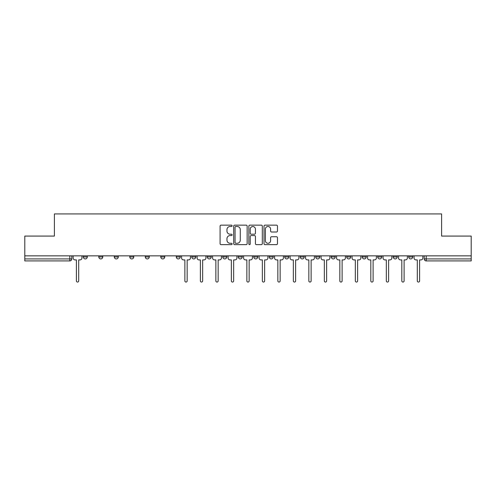 <?xml version="1.0" encoding="UTF-8"?>
<svg xmlns="http://www.w3.org/2000/svg" width="496" height="496" viewBox="0 0 496 496"><rect width="100%" height="100%" fill="white"/><g stroke="black" fill="none" stroke-linecap="round" stroke-linejoin="round"><path stroke-width="0.74" d="M232.109 225.823A0.682 0.682 0 0 0 231.427 225.141L221.067 225.141A0.973 0.973 0 0 0 220.088 226.114L220.088 243.666A0.973 0.973 0 0 0 221.067 244.64L231.427 244.64A0.682 0.682 0 0 0 232.109 243.958A0.682 0.682 0 0 0 231.427 243.276L230.082 243.276A3.119 3.119 0 0 1 226.963 240.151L226.963 238.688A3.119 3.119 0 0 1 230.082 235.569L231.427 235.569A0.682 0.682 0 0 0 232.109 234.887A0.682 0.682 0 0 0 231.427 234.205L230.082 234.205A3.119 3.119 0 0 1 226.963 231.086L226.963 229.623A3.119 3.119 0 0 1 230.082 226.505L231.427 226.505A0.682 0.682 0 0 0 232.109 225.823M408.723 256.94L408.723 255.849L408.723 256.94A1.984 1.984 0 0 0 410.707 258.924A1.984 1.984 0 0 1 408.723 256.94L412.691 256.94A1.984 1.984 0 0 1 410.707 258.924M393.223 256.94L393.223 255.849L393.223 256.94A1.984 1.984 0 0 0 395.213 258.924A1.984 1.984 0 0 1 393.223 256.94L397.197 256.94A1.984 1.984 0 0 1 395.213 258.924M346.735 255.849L346.735 256.94L350.709 256.94A1.984 1.984 0 0 1 348.725 258.924A1.984 1.984 0 0 1 346.735 256.94L346.735 255.849M331.241 255.849L331.241 256.94L335.215 256.94A1.984 1.984 0 0 1 333.225 258.924A1.984 1.984 0 0 1 331.241 256.94L331.241 255.849M253.76 255.849L253.76 256.94L257.734 256.94A1.984 1.984 0 0 1 255.75 258.924A1.984 1.984 0 0 1 253.76 256.94L253.76 255.849M222.772 255.849L222.772 256.94L226.74 256.94A1.984 1.984 0 0 1 224.756 258.924A1.984 1.984 0 0 1 222.772 256.94L222.772 255.849M207.272 255.849L207.272 256.94L211.246 256.94A1.984 1.984 0 0 1 209.262 258.924A1.984 1.984 0 0 1 207.272 256.94L207.272 255.849M191.778 255.849L191.778 256.94L195.753 256.94A1.984 1.984 0 0 1 193.762 258.924A1.984 1.984 0 0 1 191.778 256.94L191.778 255.849M160.785 255.849L160.785 256.94L164.759 256.94A1.984 1.984 0 0 1 162.775 258.924A1.984 1.984 0 0 1 160.785 256.94L160.785 255.849M145.291 256.94L145.291 255.849L145.291 256.94A1.984 1.984 0 0 0 147.275 258.924A1.984 1.984 0 0 1 145.291 256.94L149.265 256.94A1.984 1.984 0 0 1 147.275 258.924A1.984 1.984 0 0 0 149.265 256.94A1.984 1.984 0 0 1 147.275 258.924M129.797 256.94L129.797 255.849L129.797 256.94A1.984 1.984 0 0 0 131.781 258.924A1.984 1.984 0 0 1 129.797 256.94L133.765 256.94A1.984 1.984 0 0 1 131.781 258.924M114.297 255.849L114.297 256.94L118.271 256.94A1.984 1.984 0 0 1 116.287 258.924A1.984 1.984 0 0 1 114.297 256.94L114.297 255.849M276.495 232.01A0.973 0.973 0 0 0 277.469 231.037L277.469 226.114A0.973 0.973 0 0 0 276.495 225.141L264.988 225.141A0.973 0.973 0 0 0 264.015 226.114L264.015 243.666A0.973 0.973 0 0 0 264.988 244.64L276.495 244.64A0.973 0.973 0 0 0 277.469 243.666L277.469 237.714A0.973 0.973 0 0 0 276.495 236.741L271.572 236.741A0.973 0.973 0 0 0 270.599 237.714L270.599 240.665A2.61 2.61 0 0 1 267.989 243.276A2.61 2.61 0 0 1 265.379 240.665L265.379 229.109A2.61 2.61 0 0 1 267.989 226.505A2.61 2.61 0 0 1 270.599 229.109L270.599 231.037A0.973 0.973 0 0 0 271.572 232.01L276.495 232.01M24.8 255.849L24.8 236.077L54.399 236.077L54.399 213.931L441.601 213.931L441.601 236.077L471.2 236.077L471.2 255.849L24.8 255.849L24.8 258.924L71.784 258.924L71.784 255.849M247.144 226.114A0.973 0.973 0 0 0 246.171 225.141L234.664 225.141A0.973 0.973 0 0 0 233.69 226.114L233.69 243.666A0.973 0.973 0 0 0 234.664 244.64L246.171 244.64A0.973 0.973 0 0 0 247.144 243.666L247.144 226.114M249.829 225.141L261.336 225.141A0.973 0.973 0 0 1 262.31 226.114L262.31 243.666A0.973 0.973 0 0 1 261.336 244.64L256.407 244.64A0.973 0.973 0 0 1 255.434 243.666L255.434 236.549A0.973 0.973 0 0 0 254.46 235.569L251.193 235.569A0.973 0.973 0 0 0 250.22 236.549L250.22 243.958A0.682 0.682 0 0 1 249.538 244.64A0.682 0.682 0 0 1 248.856 243.958L248.856 226.114A0.973 0.973 0 0 1 249.829 225.141M424.216 255.849L424.216 258.924L471.2 258.924L471.2 260.915L426.2 260.915A1.984 1.984 0 0 1 424.216 258.924M471.2 255.849L471.2 258.924M69.8 255.849L69.8 260.915A1.984 1.984 0 0 0 71.784 258.924A1.984 1.984 0 0 1 69.8 260.915L24.8 260.915L24.8 258.924M412.691 255.849L412.691 256.94L412.691 255.849M397.197 255.849L397.197 256.94L397.197 255.849M381.703 255.849L381.703 256.94A1.984 1.984 0 0 1 379.713 258.924A1.984 1.984 0 0 1 377.729 256.94L381.703 256.94L381.703 255.849M377.729 255.849L377.729 256.94M366.203 255.849L366.203 256.94A1.984 1.984 0 0 1 364.219 258.924A1.984 1.984 0 0 1 362.235 256.94L366.203 256.94A1.984 1.984 0 0 1 364.219 258.924A1.984 1.984 0 0 0 366.203 256.94M362.235 255.849L362.235 256.94M350.709 255.849L350.709 256.94M335.215 255.849L335.215 256.94M319.715 255.849L319.715 256.94A1.984 1.984 0 0 1 317.731 258.924A1.984 1.984 0 0 1 315.747 256.94L319.715 256.94M315.747 255.849L315.747 256.94M304.222 255.849L304.222 256.94A1.984 1.984 0 0 1 302.238 258.924A1.984 1.984 0 0 1 300.247 256.94L304.222 256.94A1.984 1.984 0 0 1 302.238 258.924A1.984 1.984 0 0 0 304.222 256.94M300.247 255.849L300.247 256.94M288.728 255.849L288.728 256.94A1.984 1.984 0 0 1 286.738 258.924A1.984 1.984 0 0 1 284.754 256.94A1.984 1.984 0 0 0 286.738 258.924M284.754 255.849L284.754 256.94L288.728 256.94M273.228 255.849L273.228 256.94A1.984 1.984 0 0 1 271.244 258.924A1.984 1.984 0 0 1 269.26 256.94L273.228 256.94M269.26 255.849L269.26 256.94M257.734 255.849L257.734 256.94M242.24 255.849L242.24 256.94A1.984 1.984 0 0 1 240.25 258.924A1.984 1.984 0 0 1 238.266 256.94L242.24 256.94M238.266 255.849L238.266 256.94M226.74 255.849L226.74 256.94M211.246 255.849L211.246 256.94M195.753 255.849L195.753 256.94L195.753 255.849M180.253 255.849L180.253 256.94A1.984 1.984 0 0 1 178.269 258.924A1.984 1.984 0 0 1 176.285 256.94A1.984 1.984 0 0 0 178.269 258.924M176.285 255.849L176.285 256.94L180.253 256.94M164.759 255.849L164.759 256.94A1.984 1.984 0 0 1 162.775 258.924A1.984 1.984 0 0 0 164.759 256.94L164.759 255.849M149.265 255.849L149.265 256.94M133.765 255.849L133.765 256.94L133.765 255.849M118.271 255.849L118.271 256.94A1.984 1.984 0 0 1 116.287 258.924A1.984 1.984 0 0 0 118.271 256.94L118.271 255.849M98.803 255.849L98.803 256.94L102.777 256.94L102.777 255.849L102.777 256.94A1.984 1.984 0 0 1 100.787 258.924A1.984 1.984 0 0 1 98.803 256.94A1.984 1.984 0 0 0 100.787 258.924A1.984 1.984 0 0 0 102.777 256.94A1.984 1.984 0 0 1 100.787 258.924M87.277 255.849L87.277 256.94A1.984 1.984 0 0 1 85.293 258.924A1.984 1.984 0 0 1 83.309 256.94L87.277 256.94L87.277 255.849M83.309 255.849L83.309 256.94M235.736 226.505A0.682 0.682 0 0 0 235.054 227.187L235.054 242.594A0.682 0.682 0 0 0 235.736 243.276L237.15 243.276A3.119 3.119 0 0 0 240.275 240.151L240.275 229.623A3.119 3.119 0 0 0 237.15 226.505L235.736 226.505M255.434 229.158A2.61 2.61 0 0 0 252.824 226.554A2.61 2.61 0 0 0 250.22 229.158L250.22 233.232A0.973 0.973 0 0 0 251.193 234.205L254.46 234.205A0.973 0.973 0 0 0 255.434 233.232L255.434 229.158M73.123 257.932L73.123 255.849L73.123 257.932A1.984 1.984 0 0 0 75.113 259.923L76.403 259.923L76.403 280.928A1.141 1.141 0 0 0 77.543 282.069A1.141 1.141 0 0 0 78.69 280.928L78.69 259.923L79.98 259.923A1.984 1.984 0 0 0 81.964 257.932L81.964 255.849L81.964 257.932M75.113 259.923L76.403 259.923L76.403 280.928M78.69 280.928L78.69 259.923L79.98 259.923M197.092 257.932L197.092 255.849L197.092 257.932A1.984 1.984 0 0 0 199.076 259.923L200.372 259.923L200.372 280.928A1.141 1.141 0 0 0 201.512 282.069A1.141 1.141 0 0 0 202.653 280.928L202.653 259.923L203.949 259.923A1.984 1.984 0 0 0 205.933 257.932L205.933 255.849L205.933 257.932M212.586 257.932L212.586 255.849L212.586 257.932A1.984 1.984 0 0 0 214.576 259.923L215.865 259.923L215.865 280.928A1.141 1.141 0 0 0 217.006 282.069A1.141 1.141 0 0 0 218.153 280.928L218.153 259.923L219.443 259.923A1.984 1.984 0 0 0 221.427 257.932L221.427 255.849L221.427 257.932M228.086 257.932L228.086 255.849L228.086 257.932A1.984 1.984 0 0 0 230.07 259.923L231.359 259.923L231.359 280.928A1.141 1.141 0 0 0 232.506 282.069A1.141 1.141 0 0 0 233.647 280.928L233.647 259.923L234.937 259.923A1.984 1.984 0 0 0 236.927 257.932L236.927 255.849L236.927 257.932M243.579 257.932L243.579 255.849L243.579 257.932A1.984 1.984 0 0 0 245.563 259.923L246.859 259.923L246.859 280.928A1.141 1.141 0 0 0 248 282.069A1.141 1.141 0 0 0 249.141 280.928L249.141 259.923L250.437 259.923A1.984 1.984 0 0 0 252.421 257.932L252.421 255.849L252.421 257.932M259.073 257.932L259.073 255.849L259.073 257.932A1.984 1.984 0 0 0 261.063 259.923L262.353 259.923L262.353 280.928A1.141 1.141 0 0 0 263.494 282.069A1.141 1.141 0 0 0 264.641 280.928L264.641 259.923L265.93 259.923A1.984 1.984 0 0 0 267.914 257.932L267.914 255.849L267.914 257.932M274.573 257.932L274.573 255.849L274.573 257.932A1.984 1.984 0 0 0 276.557 259.923L277.847 259.923L277.847 280.928A1.141 1.141 0 0 0 278.994 282.069A1.141 1.141 0 0 0 280.135 280.928L280.135 259.923L281.424 259.923A1.984 1.984 0 0 0 283.414 257.932L283.414 255.849L283.414 257.932M290.067 257.932L290.067 255.849L290.067 257.932A1.984 1.984 0 0 0 292.051 259.923L293.347 259.923L293.347 280.928A1.141 1.141 0 0 0 294.488 282.069A1.141 1.141 0 0 0 295.628 280.928L295.628 259.923L296.924 259.923A1.984 1.984 0 0 0 298.908 257.932L298.908 255.849L298.908 257.932M305.561 257.932L305.561 255.849L305.561 257.932A1.984 1.984 0 0 0 307.551 259.923L308.841 259.923L308.841 280.928A1.141 1.141 0 0 0 309.981 282.069A1.141 1.141 0 0 0 311.128 280.928L311.128 259.923L312.418 259.923A1.984 1.984 0 0 0 314.402 257.932L314.402 255.849L314.402 257.932M321.061 257.932L321.061 255.849L321.061 257.932A1.984 1.984 0 0 0 323.045 259.923L324.334 259.923L324.334 280.928A1.141 1.141 0 0 0 325.481 282.069A1.141 1.141 0 0 0 326.622 280.928L326.622 259.923L327.912 259.923A1.984 1.984 0 0 0 329.902 257.932L329.902 255.849L329.902 257.932M336.555 257.932L336.555 255.849L336.555 257.932A1.984 1.984 0 0 0 338.539 259.923L339.834 259.923L339.834 280.928A1.141 1.141 0 0 0 340.975 282.069A1.141 1.141 0 0 0 342.116 280.928L342.116 259.923L343.412 259.923A1.984 1.984 0 0 0 345.396 257.932L345.396 255.849L345.396 257.932M352.048 257.932L352.048 255.849L352.048 257.932A1.984 1.984 0 0 0 354.039 259.923L355.328 259.923L355.328 280.928A1.141 1.141 0 0 0 356.469 282.069A1.141 1.141 0 0 0 357.616 280.928L357.616 259.923L358.906 259.923A1.984 1.984 0 0 0 360.89 257.932L360.89 255.849L360.89 257.932M367.548 257.932L367.548 255.849L367.548 257.932A1.984 1.984 0 0 0 369.532 259.923L370.822 259.923L370.822 280.928A1.141 1.141 0 0 0 371.969 282.069A1.141 1.141 0 0 0 373.11 280.928L373.11 259.923L374.399 259.923A1.984 1.984 0 0 0 376.39 257.932L376.39 255.849L376.39 257.932M383.042 257.932L383.042 255.849L383.042 257.932A1.984 1.984 0 0 0 385.026 259.923L386.322 259.923L386.322 280.928A1.141 1.141 0 0 0 387.463 282.069A1.141 1.141 0 0 0 388.604 280.928L388.604 259.923L389.899 259.923A1.984 1.984 0 0 0 391.883 257.932L391.883 255.849L391.883 257.932M398.536 257.932L398.536 255.849L398.536 257.932A1.984 1.984 0 0 0 400.526 259.923L401.816 259.923L401.816 280.928A1.141 1.141 0 0 0 402.957 282.069A1.141 1.141 0 0 0 404.104 280.928L404.104 259.923L405.393 259.923A1.984 1.984 0 0 0 407.377 257.932L407.377 255.849L407.377 257.932M181.598 255.849L181.598 257.932A1.984 1.984 0 0 0 183.582 259.923L184.872 259.923L184.872 280.928A1.141 1.141 0 0 0 186.019 282.069A1.141 1.141 0 0 0 187.159 280.928L187.159 259.923L188.449 259.923A1.984 1.984 0 0 0 190.439 257.932L190.439 255.849M199.076 259.923L200.372 259.923L200.372 280.928M202.653 280.928L202.653 259.923L203.949 259.923M214.576 259.923L215.865 259.923L215.865 280.928M218.153 280.928L218.153 259.923L219.443 259.923M230.07 259.923L231.359 259.923L231.359 280.928M233.647 280.928L233.647 259.923L234.937 259.923M245.563 259.923L246.859 259.923L246.859 280.928M249.141 280.928L249.141 259.923L250.437 259.923M261.063 259.923L262.353 259.923L262.353 280.928M264.641 280.928L264.641 259.923L265.93 259.923M276.557 259.923L277.847 259.923L277.847 280.928M280.135 280.928L280.135 259.923L281.424 259.923M292.051 259.923L293.347 259.923L293.347 280.928M295.628 280.928L295.628 259.923L296.924 259.923M307.551 259.923L308.841 259.923L308.841 280.928M311.128 280.928L311.128 259.923L312.418 259.923M323.045 259.923L324.334 259.923L324.334 280.928M326.622 280.928L326.622 259.923L327.912 259.923M338.539 259.923L339.834 259.923L339.834 280.928M342.116 280.928L342.116 259.923L343.412 259.923M354.039 259.923L355.328 259.923L355.328 280.928M357.616 280.928L357.616 259.923L358.906 259.923M369.532 259.923L370.822 259.923L370.822 280.928M373.11 280.928L373.11 259.923L374.399 259.923M385.026 259.923L386.322 259.923L386.322 280.928M388.604 280.928L388.604 259.923L389.899 259.923M400.526 259.923L401.816 259.923L401.816 280.928M404.104 280.928L404.104 259.923L405.393 259.923M414.036 257.932L414.036 255.849L414.036 257.932A1.984 1.984 0 0 0 416.02 259.923L417.31 259.923L417.31 280.928A1.141 1.141 0 0 0 418.457 282.069A1.141 1.141 0 0 0 419.597 280.928L419.597 259.923L420.887 259.923A1.984 1.984 0 0 0 422.877 257.932L422.877 255.849L422.877 257.932M416.02 259.923L417.31 259.923L417.31 280.928M419.597 280.928L419.597 259.923L420.887 259.923M426.2 255.849L426.2 260.915"/></g></svg>
